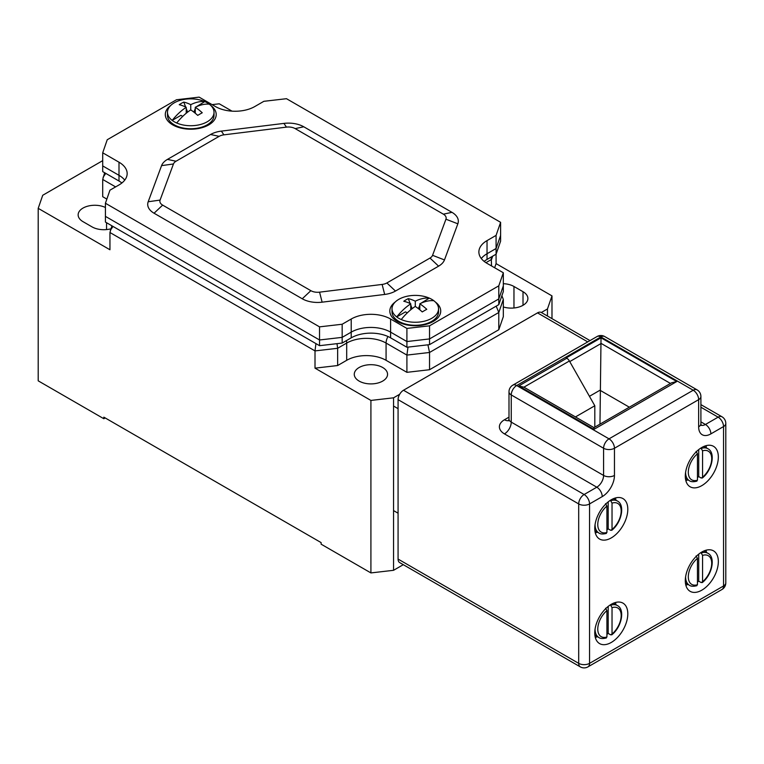 <?xml version="1.0" encoding="UTF-8"?>
<svg xmlns="http://www.w3.org/2000/svg" width="764" height="764" viewBox="0 0 764 764"><rect width="100%" height="100%" fill="white"/><g stroke="black" fill="none" stroke-linecap="round" stroke-linejoin="round"><path stroke-width="1.15" d="M315.933 343.599L315.007 350.905L337.64 348.288L337.64 365.536L315.007 368.152L370.912 400.431L393.546 397.815L393.546 570.307L370.912 572.924L321.119 544.178L321.119 542.602L103.837 417.163L103.837 418.729L105.193 417.946M393.546 570.307L403.296 564.682M111.907 225.8L109.949 232.514L109.949 249.761L38.2 208.343L38.2 380.835L103.837 418.729M503.323 306.956A16.646 9.607 0 0 0 527.886 298.504A16.646 9.607 0 0 0 523.015 291.705L513.962 286.481A16.646 9.607 0 0 0 503.323 283.692M337.64 365.536L346.694 360.312A27.848 16.082 0 0 1 386.078 360.312L406.906 372.335L429.54 369.719L498.796 329.733L503.323 316.668L503.323 299.421L501.891 295.706M496.084 235.388L487.031 240.612L487.031 259.435L496.084 254.202L496.084 248.51L487.031 253.734L496.084 248.51L496.084 235.388L500.611 222.324L500.611 235.436L496.084 248.51L500.611 235.436L500.611 241.137L496.084 254.202L496.084 263.618L494.652 267.753M496.084 263.618L551.99 295.888L551.99 318.645M587.764 341.9L537.503 312.877A7.678 4.431 -60 0 1 541.342 312.495L547.463 308.962L551.99 295.888M393.546 397.815L399.677 394.281M359.147 381.093A16.646 9.607 0 0 0 377.282 383.175A16.646 9.607 0 0 0 387.558 374.293A16.646 9.607 0 0 0 382.688 367.503A16.646 9.607 0 0 0 364.543 365.421A16.646 9.607 0 0 0 354.267 374.293A16.646 9.607 0 0 0 359.147 381.093M104.658 172.75L102.71 179.454L102.71 196.711L106.855 199.108M102.71 160.641L42.727 195.269L38.2 208.343M232.008 111.152L219.268 103.799L212.105 104.63M105.422 207.483A16.646 9.607 0 0 0 87.717 206.175A16.646 9.607 0 0 0 78.138 214.875A16.646 9.607 0 0 0 83.018 221.665L92.072 226.898A16.646 9.607 0 0 0 110.866 228.808M407.986 347.123L406.906 355.088L406.906 372.335M110.331 230.356L113.005 226.43M109.949 232.514L315.007 350.905L315.007 368.152M370.912 400.431L370.912 572.924M346.407 340.62A9.607 5.549 60 0 1 346.694 343.065L337.64 348.288L337 343.657M547.463 308.962L547.463 316.029M491.176 257.038L491.558 265.967M496.208 306.144L498.796 312.486L498.796 329.733M386.078 360.312L386.078 343.065L406.906 355.088L429.54 352.471L429.54 369.719M503.323 299.421L498.796 312.486L429.54 352.471L427.916 344.822M103.083 177.296L105.757 173.38M342.167 343.065L319.533 345.681L319.533 339.98L342.167 337.363L351.22 332.139L351.22 337.841L342.167 343.065L342.167 337.363L319.533 339.98L319.533 326.858L342.167 324.242L351.22 319.018L351.22 332.139A27.848 16.082 0 0 1 390.605 332.139A27.848 16.082 0 0 0 351.22 332.139L342.167 337.363L342.167 324.242M429.54 344.631L498.796 304.645L498.796 298.944L429.54 338.929L406.906 341.546L429.54 338.929L429.54 344.631L406.906 347.248L390.605 337.841A27.848 16.082 0 0 0 351.22 337.841M406.906 347.248L406.906 341.546L390.605 332.139L406.906 341.546L406.906 328.424L429.54 325.817L429.54 338.929L498.796 298.944L503.323 285.879L503.323 291.581L498.796 304.645M487.031 259.435A27.848 16.082 0 0 0 484.137 261.393M500.611 222.324L286.49 98.699L263.857 101.316L254.804 106.54A27.848 16.082 0 0 1 215.419 106.54L199.127 97.133L176.494 99.75L107.237 139.736L102.71 152.8L102.71 165.922L119.003 175.328A27.848 16.082 0 0 1 124.733 180.142A27.848 16.082 0 0 0 119.003 175.328L102.71 165.922L102.71 171.613L119.003 181.03A27.848 16.082 0 0 1 121.896 182.988M102.71 152.8L119.003 162.207A27.848 16.082 0 0 1 127.158 173.581A27.848 16.082 0 0 1 119.003 184.945L109.949 190.169L105.422 203.243L105.422 216.365L319.533 339.98L105.422 216.365L105.422 222.057L319.533 345.681M487.031 253.734A27.848 16.082 0 0 0 481.291 258.547A27.848 16.082 0 0 1 487.031 253.734M503.323 272.758L503.323 285.879L498.796 298.944L498.796 285.832L503.323 272.758L487.031 263.351A27.848 16.082 0 0 1 478.875 251.986A27.848 16.082 0 0 1 487.031 240.612M429.54 325.817L498.796 285.832M406.906 328.424L390.605 319.018A27.848 16.082 0 0 0 351.22 319.018M105.422 203.243L319.533 326.858M322.121 302.172L384.674 294.446A21.678 12.52 180 0 0 395.466 291.055L438.593 266.159A21.678 12.52 180 0 0 444.467 259.922L457.846 223.814A21.678 12.52 180 0 0 451.973 212.344L303.776 126.786A21.678 12.52 180 0 0 283.912 123.396L221.359 131.112A21.678 12.52 180 0 0 210.558 134.502L167.44 159.399A21.678 12.52 180 0 0 161.567 165.635L148.187 201.753A21.678 12.52 180 0 0 154.061 213.223L302.257 298.781A21.678 12.52 180 0 0 322.121 302.172L319.572 292.163L382.124 284.437A9.521 5.491 0 0 0 386.87 282.957L429.989 258.06A9.521 5.491 0 0 0 432.567 255.319L445.947 219.201A9.521 5.491 0 0 0 443.368 214.168L295.171 128.61A9.521 5.491 0 0 0 286.452 127.12L223.9 134.846A9.521 5.491 0 0 0 219.163 136.336L176.035 161.233A9.521 5.491 0 0 0 173.457 163.973L160.087 200.082A9.521 5.491 0 0 0 162.656 205.115L310.852 290.673A9.521 5.491 0 0 0 319.572 292.163M435.299 301.981A25.451 14.688 180 0 1 433.274 321.434L433.274 321.434A25.451 14.688 180 0 1 397.28 321.434A25.451 14.688 180 0 1 395.255 301.981M210.778 105.451A25.451 14.688 180 0 1 208.744 124.904L208.744 124.904A25.451 14.688 180 0 1 172.76 124.904A25.451 14.688 180 0 1 170.725 105.451M214.025 112.289A23.273 13.437 180 0 1 201.113 124.322A23.273 13.437 180 0 1 176.713 123.004A45.582 26.32 120 0 1 190.752 109.892L190.752 104.658A45.582 26.32 -60 0 1 204.79 101.574A23.273 13.437 180 0 1 207.206 102.796A23.273 13.437 180 0 1 209.317 104.19A23.273 13.437 180 0 1 214.025 112.289L214.025 115.326A23.273 13.437 180 0 1 207.206 124.818A23.273 13.437 180 0 1 174.297 124.818L179.024 127.55L174.297 124.818A23.273 13.437 0 0 1 167.478 115.326L167.478 112.289A23.273 13.437 0 0 0 172.186 120.397A45.582 26.32 -60 0 1 186.225 107.275L186.225 113.244M196.281 106.798L204.79 101.574A23.273 13.437 0 0 0 180.39 100.265A23.273 13.437 0 0 0 167.478 112.289M176.713 123.004A23.273 13.437 180 0 1 174.297 121.791A23.273 13.437 180 0 1 172.186 120.397L180.963 115.326L182.749 116.357M193.894 112.136L195.278 108.545M209.317 104.19A45.582 26.32 120 0 0 195.278 107.275L195.278 113.244M190.752 109.892A45.582 26.32 60 0 1 197.723 115.383A44.532 9.645 -39 0 1 202.25 112.776A45.582 26.32 60 0 0 195.278 107.275M185.652 106.998L183.771 102.099A44.532 35.058 85.5 0 0 179.244 104.716A45.582 26.32 60 0 1 186.225 107.275M187.619 112.127L186.225 108.498M183.771 102.099A45.582 26.32 60 0 1 190.752 104.658M438.546 308.828A23.273 13.437 180 0 1 425.643 320.851A23.273 13.437 180 0 1 401.243 319.543A45.582 26.32 120 0 1 415.282 306.421L415.282 301.197A45.582 26.32 -60 0 1 429.311 298.113A23.273 13.437 180 0 1 431.736 299.326A23.273 13.437 180 0 1 433.837 300.72A23.273 13.437 180 0 1 438.546 308.828L438.546 311.855A23.273 13.437 180 0 1 431.736 321.357A23.273 13.437 180 0 1 398.827 321.357L403.545 324.089L398.827 321.357A23.273 13.437 0 0 1 392.008 311.855L392.008 308.828A23.273 13.437 0 0 0 396.717 316.926A45.582 26.32 -60 0 1 410.755 303.805L410.755 309.783M420.811 303.327L429.311 298.113A23.273 13.437 0 0 0 404.91 296.795A23.273 13.437 0 0 0 392.008 308.828M401.243 319.543A23.273 13.437 180 0 1 398.827 318.33A23.273 13.437 180 0 1 396.717 316.926L405.493 311.865L407.269 312.896M418.424 308.675L419.808 305.084M433.837 300.72A45.582 26.32 120 0 0 419.808 303.805L419.808 309.783M415.282 306.421A45.582 26.32 60 0 1 422.253 311.922A44.532 9.645 -39 0 1 426.78 309.305A45.582 26.32 60 0 0 419.808 303.805M410.172 303.528L408.301 298.638A44.532 35.058 85.5 0 0 403.774 301.255A45.582 26.32 60 0 1 410.755 303.805M412.149 308.666L410.755 305.027M408.301 298.638A45.582 26.32 60 0 1 415.282 301.197M599.969 424.154L601.029 337.812L566.229 357.896L566.802 358.23A5.119 2.961 60 0 1 569.39 360.99L523.913 387.176L593.962 427.62L593.962 429.349L518.785 385.944L523.97 387.214M594.812 427.133L594.812 405.76L569.39 360.99M697.064 389.86A7.678 7.678 0 0 1 700.903 396.506A7.678 4.431 0 0 1 698.649 399.648A7.678 4.431 60 0 0 693.225 390.232L600.876 336.924L516.674 385.533L609.023 438.851L693.225 390.232A7.678 4.431 -60 0 1 697.064 389.86L604.716 336.542A7.678 7.678 0 0 0 597.037 336.542L512.835 385.151A7.678 7.678 0 0 0 508.996 391.808A7.678 4.431 0 0 0 511.25 394.94L511.25 422.12L603.589 475.437L603.589 448.258A7.678 4.431 0 0 0 614.457 448.258L698.649 399.648L698.649 426.828A17.285 9.98 120 0 0 710.873 433.885L723.546 426.56L723.546 585.988L589.56 663.353L589.56 503.925L602.233 496.61A17.285 9.98 120 0 0 614.457 475.437L614.457 448.258A7.678 4.431 60 0 0 609.023 438.851A7.678 4.431 120 0 0 603.589 448.258L511.25 394.94A7.678 4.431 120 0 1 516.674 385.533A7.678 4.431 -120 0 0 512.835 385.151M597.037 336.542A7.678 4.431 -120 0 1 600.876 336.924A7.678 4.431 -60 0 1 604.716 336.542M594.764 632.898A23.369 13.494 120 0 0 599.606 643.603A23.369 13.494 120 0 0 617.608 637.338A23.369 13.494 120 0 0 627.807 613.826A23.369 13.494 120 0 0 622.966 603.13A23.369 13.494 120 0 0 604.964 609.385A23.369 13.494 120 0 0 594.764 632.898M685.298 580.63A23.369 13.494 120 0 0 690.14 591.326A23.369 13.494 120 0 0 708.142 585.071A23.369 13.494 120 0 0 718.341 561.55A23.369 13.494 120 0 0 713.509 550.854A23.369 13.494 120 0 0 695.498 557.118A23.369 13.494 120 0 0 685.298 580.63M685.298 476.087A23.369 13.494 120 0 0 690.14 486.792A23.369 13.494 120 0 0 708.142 480.527A23.369 13.494 120 0 0 718.341 457.015A23.369 13.494 120 0 0 713.509 446.319A23.369 13.494 120 0 0 695.498 452.574A23.369 13.494 120 0 0 685.298 476.087M594.764 528.363A23.369 13.494 120 0 0 599.606 539.059A23.369 13.494 120 0 0 617.608 532.794A23.369 13.494 120 0 0 627.807 509.282A23.369 13.494 120 0 0 622.966 498.586A23.369 13.494 120 0 0 604.964 504.842A23.369 13.494 120 0 0 594.764 528.363M701.066 425.156A9.607 5.549 120 0 0 705.439 424.478L718.122 417.154A7.678 4.431 60 0 1 723.546 426.56A7.678 4.431 180 0 0 725.8 423.428L725.8 582.856A7.678 4.431 180 0 1 723.546 585.988A7.678 4.431 -120 0 1 721.961 589.512L587.965 666.867A7.678 4.431 -120 0 0 589.56 663.353A7.678 4.431 0 0 1 578.692 663.353L578.692 503.925A7.678 4.431 0 0 0 589.56 503.925A7.678 4.431 60 0 0 584.126 494.518L596.799 487.193A7.678 4.431 60 0 1 602.233 496.61M537.503 312.877L403.507 390.242A7.678 4.431 -60 0 0 398.073 399.648L398.073 559.076A7.678 4.431 -60 0 0 399.667 562.591L580.287 666.867A7.678 4.431 -60 0 1 578.692 663.353L398.073 559.076M595.309 637.443A23.369 13.494 120 0 0 597.438 636.698M615.908 604.706A23.369 13.494 120 0 0 615.497 602.481M685.843 585.176A23.369 13.494 120 0 0 687.972 584.422M706.442 552.439A23.369 13.494 120 0 0 706.031 550.214M685.843 480.632A23.369 13.494 120 0 0 687.972 479.887M706.442 447.895A23.369 13.494 120 0 0 706.031 445.67M595.309 532.909A23.369 13.494 120 0 0 597.438 532.155M615.908 500.162A23.369 13.494 120 0 0 615.497 497.947M575.454 416.934L594.812 405.76M589.445 396.315L599.969 390.242L629.335 407.193M601.029 337.812L676.77 381.542L671.651 382.764L593.962 427.62M702.565 555.39A16.55 9.55 120 0 1 711.714 563.288A16.55 9.55 120 0 1 702.565 581.757L702.25 582.607C712.134 575.015 715.878 557.09 707.884 553.27A18.47 10.667 120 0 0 701.209 553.002L702.565 555.39L702.565 581.757L701.209 582.579L698.716 581.137A18.47 10.667 -60 0 1 697.456 582.092M698.716 581.137L698.716 554.148M701.209 553.002L700.703 552.706M696.099 585.53L697.456 584.708L697.456 558.341L696.099 555.953M612.031 607.657A16.55 9.55 120 0 1 621.18 615.564A16.55 9.55 120 0 1 612.031 634.024L611.716 634.874C621.6 627.282 625.344 609.357 617.35 605.537A18.47 10.667 120 0 0 610.675 605.269L612.031 607.657L612.031 634.024L610.675 634.846L608.182 633.404A18.47 10.667 -60 0 1 606.922 634.359M608.182 633.404L608.182 606.415M610.675 605.269L610.169 604.973M605.556 637.797L606.922 636.975L606.922 610.608L605.556 608.22M702.565 450.846A16.55 9.55 120 0 1 711.714 458.753A16.55 9.55 120 0 1 702.565 477.213L702.25 478.063C712.134 470.471 715.878 452.546 707.884 448.726A18.47 10.667 120 0 0 701.209 448.458L702.565 450.846L702.565 477.213L701.209 478.035L698.716 476.593A18.47 10.667 -60 0 1 697.456 477.548M698.716 476.593L698.716 449.604M701.209 448.458L700.703 448.162M696.099 480.986L697.456 480.164L697.456 453.797L696.099 451.409M612.031 503.113A16.55 9.55 120 0 1 621.18 511.021A16.55 9.55 120 0 1 612.031 529.481L611.716 530.34C621.6 522.738 625.344 504.823 617.35 500.993A18.47 10.667 120 0 0 610.675 500.726L612.031 503.113L612.031 529.481L610.675 530.302L608.182 528.869A18.47 10.667 -60 0 1 606.922 529.815M608.182 528.869L608.182 501.872M610.675 500.726L610.169 500.43M605.556 533.253L606.922 532.441L606.922 506.064L605.556 503.677M513.962 286.481L513.962 307.988M523.015 291.705L523.015 305.294M106.549 222.716L106.549 229.582M387.997 336.504A9.607 5.549 120 0 0 386.078 343.065A27.848 16.082 180 0 0 346.694 343.065L346.694 360.312M485.933 262.682L491.558 259.435L492.684 256.169M102.71 179.454L115.603 186.903M390.605 319.018L390.605 337.841M119.003 162.207L119.003 181.03M382.124 284.437L384.674 294.446M310.852 290.673L302.257 298.781M162.656 205.115L154.061 213.223M160.087 200.082L148.187 201.753M173.457 163.973L161.567 165.635M176.035 161.233L167.44 159.399M219.163 136.336L210.558 134.502M223.9 134.846L221.359 131.112M286.452 127.12L283.912 123.396M295.171 128.61L303.776 126.786M443.368 214.168L451.973 212.344M445.947 219.201L457.846 223.814M432.567 255.319L444.467 259.922M429.989 258.06L438.593 266.159M386.87 282.957L395.466 291.055M566.802 358.23L518.785 385.944M676.77 381.542L593.962 429.349M508.996 391.808L508.996 418.987A7.678 4.431 0 0 0 511.25 422.12A9.607 5.549 120 0 1 504.46 433.885L596.799 487.193A9.607 5.549 120 0 0 603.589 475.437A7.678 4.431 0 0 0 614.457 475.437M700.903 396.506L700.903 423.686A7.678 4.431 180 0 1 698.649 426.828M710.873 433.885A7.678 4.431 60 0 0 705.439 424.478L700.903 421.852M398.073 399.648L578.692 503.925A7.678 4.431 -60 0 1 584.126 494.518L403.507 390.242M725.8 423.428A7.678 7.678 0 0 0 721.961 416.772A7.678 4.431 -60 0 0 718.122 417.154L700.903 407.222M508.996 417.144L504.46 419.77A17.285 9.98 0 0 0 504.46 433.885M504.46 419.77A9.607 5.549 -120 0 0 508.662 420.515M569.743 361.601L601.029 343.533M601.029 343.361L670.467 383.452M685.594 576.877A18.47 10.667 120 0 0 689.414 585.262L685.432 582.961M697.456 558.341A16.55 9.55 120 0 0 688.307 576.801A16.55 9.55 120 0 0 697.456 584.708M595.061 629.144A18.47 10.667 120 0 0 598.88 637.529L594.898 635.228M606.922 610.608A16.55 9.55 120 0 0 597.773 629.078A16.55 9.55 120 0 0 606.922 636.975M685.594 472.333A18.47 10.667 120 0 0 689.414 480.718L685.432 478.417M697.456 453.797A16.55 9.55 120 0 0 688.307 472.267A16.55 9.55 120 0 0 697.456 480.164M595.061 524.61A18.47 10.667 120 0 0 598.88 532.986L594.898 530.684M606.922 506.064A16.55 9.55 120 0 0 597.773 524.534A16.55 9.55 120 0 0 606.922 532.441M202.479 127.55L207.206 124.818M427.009 324.089L431.736 321.357M700.903 423.686L701.161 425.414L700.645 424.946M509.254 420.248L508.48 420.811L508.996 418.987M580.287 666.867A7.678 7.678 0 0 0 587.965 666.867M721.961 589.512A7.678 7.678 0 0 0 725.8 582.856M721.961 416.772L700.903 404.624M590.009 340.601L541.342 312.495M707.884 553.27L703.902 550.968M689.414 585.262C690.962 586.427 693.464 586.561 696.93 585.673M398.073 513.207L393.546 510.591M617.35 605.537L613.368 603.235M598.88 637.529C600.428 638.694 602.93 638.838 606.396 637.94M707.884 448.726L703.902 446.424M689.414 480.718C690.962 481.883 693.464 482.027 696.93 481.129M398.073 408.664L393.546 406.047M617.35 500.993L613.368 498.691M598.88 532.986C600.428 534.16 602.93 534.294 606.396 533.406"/></g></svg>
